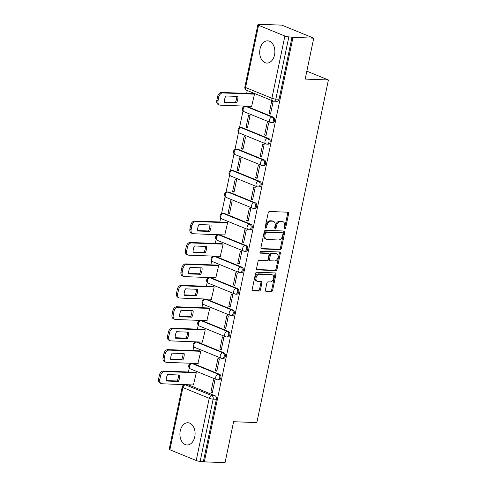 <?xml version="1.0" encoding="UTF-8"?>
<svg xmlns="http://www.w3.org/2000/svg" width="487" height="487" viewBox="0 0 487 487"><rect width="100%" height="100%" fill="white"/><g stroke="black" fill="none" stroke-linecap="round" stroke-linejoin="round"><path stroke-width="0.73" d="M284.743 228.829A0.98 0.694 112.2 0 0 285.656 227.916L288.645 213.586A1.4 0.992 112.2 0 0 288.152 212.253A1.4 0.992 112.2 0 0 287.908 212.198L269.5 211.504A1.4 0.992 112.2 0 0 268.197 212.813L265.202 227.137A0.98 0.694 112.2 0 0 266.632 227.192L267.022 225.341A4.48 3.178 112.2 0 1 271.198 221.147L272.732 221.208A4.48 3.178 112.2 0 1 273.517 221.378A4.48 3.178 112.2 0 1 275.1 225.645L274.711 227.502A0.98 0.694 112.2 0 0 276.147 227.557L276.531 225.7A4.48 3.178 112.2 0 1 280.707 221.512L282.241 221.567A4.48 3.178 112.2 0 1 283.032 221.737A4.48 3.178 112.2 0 1 284.609 226.005L284.225 227.861A0.98 0.694 112.2 0 0 284.743 228.829M284.219 228.324A0.98 0.694 112.2 0 0 284.725 227.532L287.72 213.209A1.4 0.992 112.2 0 0 287.586 212.186M265.196 227.606A0.98 0.694 112.2 0 0 265.707 226.814L266.091 224.957L267.022 225.341M274.705 227.965A0.98 0.694 112.2 0 0 275.216 227.173L275.599 225.323L276.531 225.7M194.757 436.821A11.122 7.585 -87.8 0 0 187.921 422.746A11.122 7.585 -87.8 0 0 180.245 430.898A11.122 7.585 -87.8 0 0 187.081 444.972A11.122 7.585 -87.8 0 0 194.757 436.821M274.54 54.909A11.122 7.585 -87.8 0 0 267.704 40.841A11.122 7.585 -87.8 0 0 260.028 48.992A11.122 7.585 -87.8 0 0 266.864 63.066A11.122 7.585 -87.8 0 0 274.54 54.909M219.582 374.314L193.254 363.57A2.849 1.948 -87.8 0 0 192.791 363.472L191.641 363.43A2.849 1.948 92.2 0 1 192.109 363.527L218.432 374.272A2.849 1.948 92.2 0 1 219.777 377.437A2.849 1.948 92.2 0 1 217.75 379.866L218.894 379.909A2.849 1.948 -87.8 0 0 220.921 377.48A2.849 1.948 -87.8 0 0 219.582 374.314L218.432 374.272A2.849 2.021 -67.8 0 0 215.778 376.938A2.849 2.021 -67.8 0 0 216.782 379.659A2.849 2.849 0 0 0 217.75 379.866M224.057 352.886L197.734 342.142A2.849 1.948 -87.8 0 0 197.265 342.038L196.121 341.996A2.849 1.948 92.2 0 1 196.584 342.099L222.912 352.838A2.849 1.948 92.2 0 1 224.251 356.009A2.849 1.948 92.2 0 1 222.23 358.438L223.375 358.481A2.849 1.948 -87.8 0 0 225.396 356.052A2.849 1.948 -87.8 0 0 224.057 352.886L222.912 352.838A2.849 2.021 -67.8 0 0 220.252 355.51A2.849 2.021 -67.8 0 0 221.256 358.231A2.849 2.849 0 0 0 222.23 358.438M228.531 331.452L202.208 320.714A2.849 1.948 -87.8 0 0 201.746 320.61L200.595 320.568A2.849 1.948 92.2 0 1 201.064 320.665L227.386 331.41A2.849 1.948 92.2 0 1 228.732 334.575A2.849 1.948 92.2 0 1 226.705 337.004L227.849 337.053A2.849 1.948 -87.8 0 0 229.876 334.618A2.849 1.948 -87.8 0 0 228.531 331.452L227.386 331.41A2.849 2.021 -67.8 0 0 224.732 334.076A2.849 2.021 -67.8 0 0 225.737 336.797A2.849 2.849 0 0 0 226.705 337.004M233.011 310.024L206.689 299.28A2.849 1.948 -87.8 0 0 206.22 299.176L205.076 299.134A2.849 1.948 92.2 0 1 205.538 299.237L231.867 309.982A2.849 1.948 92.2 0 1 233.206 313.147A2.849 1.948 92.2 0 1 231.185 315.576L232.329 315.619A2.849 1.948 -87.8 0 0 234.35 313.19A2.849 1.948 -87.8 0 0 233.011 310.024L231.867 309.982A2.849 2.021 -67.8 0 0 229.207 312.648A2.849 2.021 -67.8 0 0 230.211 315.369A2.849 2.849 0 0 0 231.185 315.576M237.486 288.59L211.163 277.852A2.849 1.948 -87.8 0 0 210.694 277.748L209.55 277.706A2.849 1.948 92.2 0 1 210.019 277.809L236.341 288.548A2.849 1.948 92.2 0 1 237.686 291.713A2.849 1.948 92.2 0 1 235.659 294.148L236.804 294.191A2.849 1.948 -87.8 0 0 238.831 291.762A2.849 1.948 -87.8 0 0 237.486 288.59L236.341 288.548A2.849 2.021 -67.8 0 0 233.687 291.214A2.849 2.021 -67.8 0 0 234.691 293.935A2.849 2.849 0 0 0 235.659 294.148M241.966 267.162L215.638 256.418A2.849 1.948 -87.8 0 0 215.175 256.314L214.03 256.272A2.849 1.948 92.2 0 1 214.493 256.375L240.822 267.12A2.849 1.948 92.2 0 1 242.161 270.285A2.849 1.948 92.2 0 1 240.14 272.714L241.284 272.757A2.849 1.948 -87.8 0 0 243.305 270.328A2.849 1.948 -87.8 0 0 241.966 267.162L240.822 267.12A2.849 2.021 -67.8 0 0 238.161 269.786A2.849 2.021 -67.8 0 0 239.166 272.507A2.849 2.849 0 0 0 240.14 272.714M246.44 245.728L220.118 234.99A2.849 1.948 -87.8 0 0 219.649 234.886L218.505 234.844A2.849 1.948 92.2 0 1 218.973 234.947L245.296 245.685A2.849 1.948 92.2 0 1 246.641 248.851A2.849 1.948 92.2 0 1 244.614 251.286L245.758 251.329A2.849 1.948 -87.8 0 0 247.786 248.9A2.849 1.948 -87.8 0 0 246.44 245.728L245.296 245.685A2.849 2.021 -67.8 0 0 242.636 248.358A2.849 2.021 -67.8 0 0 243.646 251.073A2.849 2.849 0 0 0 244.614 251.286M250.921 224.3L224.592 213.556A2.849 1.948 -87.8 0 0 224.13 213.458L222.985 213.409A2.849 1.948 92.2 0 1 223.448 213.513L249.77 224.257A2.849 1.948 92.2 0 1 251.115 227.423A2.849 1.948 92.2 0 1 249.088 229.852L250.239 229.894A2.849 1.948 -87.8 0 0 252.26 227.466A2.849 1.948 -87.8 0 0 250.921 224.3L249.77 224.257A2.849 2.021 -67.8 0 0 247.116 226.924A2.849 2.021 -67.8 0 0 248.12 229.645A2.849 2.849 0 0 0 249.088 229.852M255.395 202.866L229.073 192.128A2.849 1.948 -87.8 0 0 228.604 192.024L227.459 191.981A2.849 1.948 92.2 0 1 227.928 192.085L254.251 202.823A2.849 1.948 92.2 0 1 255.59 205.995A2.849 1.948 92.2 0 1 253.569 208.424L254.713 208.466A2.849 1.948 -87.8 0 0 256.74 206.038A2.849 1.948 -87.8 0 0 255.395 202.866L254.251 202.823A2.849 2.021 -67.8 0 0 251.59 205.496A2.849 2.021 -67.8 0 0 252.601 208.211A2.849 2.849 0 0 0 253.569 208.424M259.875 181.438L233.547 170.694A2.849 1.948 -87.8 0 0 233.084 170.596L231.94 170.547A2.849 1.948 92.2 0 1 232.402 170.651L258.725 181.395A2.849 1.948 92.2 0 1 260.07 184.561A2.849 1.948 92.2 0 1 258.043 186.99L259.194 187.032A2.849 1.948 -87.8 0 0 261.215 184.603A2.849 1.948 -87.8 0 0 259.875 181.438L258.725 181.395A2.849 2.021 -67.8 0 0 256.071 184.062A2.849 2.021 -67.8 0 0 257.075 186.783A2.849 2.849 0 0 0 258.043 186.99M264.35 160.01L238.027 149.266A2.849 1.948 -87.8 0 0 237.559 149.162L236.414 149.119A2.849 1.948 92.2 0 1 236.883 149.223L263.205 159.961A2.849 1.948 92.2 0 1 264.544 163.133A2.849 1.948 92.2 0 1 262.523 165.562L263.668 165.604A2.849 1.948 -87.8 0 0 265.695 163.175A2.849 1.948 -87.8 0 0 264.35 160.01L263.205 159.961A2.849 2.021 -67.8 0 0 260.545 162.634A2.849 2.021 -67.8 0 0 261.556 165.349A2.849 2.849 0 0 0 262.523 165.562M268.83 138.576L242.502 127.831A2.849 1.948 -87.8 0 0 242.039 127.734L240.888 127.691A2.849 1.948 92.2 0 1 241.357 127.789L267.68 138.533A2.849 1.948 92.2 0 1 269.025 141.699A2.849 1.948 92.2 0 1 266.998 144.128L268.148 144.176A2.849 1.948 -87.8 0 0 270.169 141.741A2.849 1.948 -87.8 0 0 268.83 138.576L267.68 138.533A2.849 2.021 -67.8 0 0 265.025 141.2A2.849 2.021 -67.8 0 0 266.03 143.921A2.849 2.849 0 0 0 266.998 144.128M273.304 117.148L246.982 106.403A2.849 1.948 -87.8 0 0 246.513 106.3L245.369 106.257A2.849 1.948 92.2 0 1 245.832 106.361L272.16 117.099A2.849 1.948 92.2 0 1 273.499 120.271A2.849 1.948 92.2 0 1 271.478 122.7L272.623 122.742A2.849 1.948 -87.8 0 0 274.65 120.313A2.849 1.948 -87.8 0 0 273.304 117.148L272.16 117.099A2.849 2.021 -67.8 0 0 269.5 119.772A2.849 2.021 -67.8 0 0 270.51 122.493A2.849 2.849 0 0 0 271.478 122.7M265.421 289.972A1.4 0.992 112.2 0 0 265.914 291.305A1.4 0.992 112.2 0 0 266.164 291.36L271.326 291.555A1.4 0.992 112.2 0 0 272.635 290.246L275.959 274.333A1.4 0.992 112.2 0 0 275.465 273A1.4 0.992 112.2 0 0 275.216 272.945L256.807 272.251A1.4 0.992 112.2 0 0 255.505 273.56L252.181 289.473A1.4 0.992 112.2 0 0 252.674 290.806A1.4 0.992 112.2 0 0 252.923 290.861L259.157 291.092A1.4 0.992 112.2 0 0 260.466 289.783L261.884 282.977A1.4 0.992 112.2 0 0 261.391 281.638A1.4 0.992 112.2 0 0 261.148 281.589L258.055 281.474A3.744 2.654 112.2 0 1 257.392 281.328A3.744 2.654 112.2 0 1 256.186 277.304A3.744 2.654 112.2 0 1 259.559 274.254L271.679 274.717A3.744 2.654 112.2 0 1 272.336 274.857A3.744 2.654 112.2 0 1 273.542 278.881A3.744 2.654 112.2 0 1 270.169 281.93L268.148 281.851A1.4 0.992 112.2 0 0 266.846 283.166L265.421 289.972M284.895 36.032L258.573 25.287A2.849 0.505 11.8 0 1 257.86 24.782A2.849 0.505 11.8 0 1 258.792 24.606L262.024 24.727L261.093 24.35L281.827 25.135L313.731 38.156L305.179 79.095L328.408 79.978L256.832 422.594L233.602 421.712L225.049 462.65L204.321 461.865L292.997 37.371L288.84 36.866L275.837 99.098A2.849 1.948 92.2 0 1 273.871 101.186L277.097 101.314A2.849 1.948 92.2 0 0 279.069 99.22L275.837 99.098A2.849 0.505 11.8 0 1 271.892 98.258L284.895 36.032A2.849 0.505 11.8 0 0 288.84 36.866M313.731 38.156L292.997 37.371M280.086 249.618A1.4 0.992 112.2 0 0 281.395 248.309L284.718 232.396A1.4 0.992 112.2 0 0 284.225 231.063A1.4 0.992 112.2 0 0 283.976 231.008L265.573 230.314A1.4 0.992 112.2 0 0 264.264 231.623L260.941 247.536A1.4 0.992 112.2 0 0 261.434 248.869A1.4 0.992 112.2 0 0 261.683 248.924L280.086 249.618L279.161 249.241A1.4 0.992 112.2 0 0 280.463 247.932L283.787 232.019A1.4 0.992 112.2 0 0 283.653 230.996M280.335 253.368L277.012 269.281A1.4 0.992 112.2 0 1 275.709 270.589L257.3 269.889A1.4 0.992 112.2 0 1 257.057 269.835A1.4 0.992 112.2 0 1 256.564 268.501L257.982 261.696A1.4 0.992 112.2 0 1 259.291 260.381L266.754 260.667A1.4 0.992 112.2 0 0 268.057 259.358L269.001 254.841A1.4 0.992 112.2 0 0 268.507 253.508A1.4 0.992 112.2 0 0 268.258 253.453L260.49 253.155A0.98 0.694 112.2 0 1 260.886 251.268L279.599 251.98A1.4 0.992 112.2 0 1 279.842 252.035A1.4 0.992 112.2 0 1 280.335 253.368L279.404 252.984L276.08 268.897L277.012 269.281M188.779 385.004L185.547 384.882A2.849 1.948 92.2 0 0 185.084 384.779L188.311 384.9A2.849 1.948 92.2 0 1 188.779 385.004L215.102 395.748L211.875 395.621A2.849 1.948 92.2 0 1 213.16 399.127L200.157 461.359A2.849 0.505 -168.2 0 1 196.212 460.525L169.89 449.781A2.849 0.505 -168.2 0 1 169.184 449.276L182.181 387.043A2.849 0.505 -168.2 0 0 182.893 387.549L169.89 449.781M261.093 24.35L261.02 24.691M247.268 90.521L246.666 93.407M244.017 106.075L243.914 106.592M243.019 110.872L239.434 128.026M238.539 132.3L234.959 149.454M234.064 153.734L230.479 170.888M229.59 175.162L226.005 192.316M225.11 196.596L221.524 213.75M220.635 218.024L219.807 221.987M217.159 234.661L217.05 235.178M216.155 239.452L215.327 243.421M212.679 256.089L212.569 256.612M211.681 260.886L210.853 264.849M208.205 277.523L208.095 278.04M207.2 282.314L206.372 286.283M203.724 298.951L203.615 299.475M202.726 303.748L201.898 307.711M199.25 320.379L199.14 320.903M198.246 325.176L197.418 329.145M194.77 341.813L194.666 342.331M193.771 346.61L192.943 350.573M190.295 363.241L190.186 363.765M189.291 368.038L188.463 372.001M204.321 461.865L200.157 461.359M251.633 106.361L254.494 94.113L253.076 93.65M269.122 113.501L270.516 114.068L273.097 101.704L271.703 101.138L269.122 113.501L270.62 113.556M264.642 134.929L266.036 135.502L268.623 123.138L267.223 122.566L264.642 134.929L266.146 134.99M246.038 127.338L247.433 127.911L250.02 115.547L248.62 114.975L246.038 127.338L247.542 127.393M260.168 156.364L261.562 156.93L264.143 144.566L262.749 144L260.168 156.364L261.665 156.418M241.564 148.772L242.958 149.339L245.539 136.975L244.145 136.409L241.564 148.772L243.062 148.827M255.687 177.792L257.081 178.364L259.668 166L258.274 165.428L255.687 177.792L257.191 177.846M237.084 170.2L238.478 170.773L241.065 158.409L239.665 157.837L237.084 170.2L238.587 170.255M251.213 199.226L252.607 199.792L255.188 187.428L253.794 186.862L251.213 199.226L252.716 199.28M232.609 191.628L234.004 192.201L236.585 179.837L235.191 179.265L232.609 191.628L234.107 191.689M246.732 220.654L248.127 221.226L250.714 208.856L249.32 208.29L246.732 220.654L248.236 220.708M228.129 213.062L229.523 213.629L232.11 201.265L230.716 200.699L228.129 213.062L229.633 213.117M242.258 242.082L243.652 242.654L246.233 230.29L244.839 229.718L242.258 242.082L243.762 242.142M224.769 234.947L227.63 222.699L226.218 222.23M237.778 263.516L239.178 264.082L241.759 251.718L240.365 251.152L237.778 263.516L239.281 263.57M220.288 256.381L223.156 244.127L221.737 243.664M233.303 284.944L234.697 285.516L237.279 273.152L235.885 272.58L233.303 284.944L234.807 285.005M215.814 277.809L218.675 265.561L217.263 265.092M228.823 306.378L230.223 306.944L232.804 294.58L231.41 294.014L228.823 306.378L230.327 306.433M211.34 299.237L214.201 286.989L212.782 286.526M224.349 327.806L225.743 328.378L228.324 316.014L226.93 315.442L224.349 327.806L225.852 327.867M206.859 320.671L209.72 308.423L208.308 307.954M219.874 349.24L221.268 349.806L223.85 337.442L222.456 336.876L219.874 349.24L221.372 349.295M202.385 342.099L205.246 329.851L203.828 329.382M215.394 370.668L216.788 371.24L219.375 358.876L217.975 358.304L215.394 370.668L216.898 370.729M197.905 363.533L200.766 351.285L199.353 350.817M210.92 392.102L212.314 392.668L214.895 380.304L213.501 379.738L210.92 392.102L212.417 392.157M193.43 384.961L196.291 372.713L194.873 372.245M328.408 79.978L306.834 71.169M203.389 461.481L216.386 399.255A2.849 1.948 -87.8 0 0 215.102 395.748M292.066 36.988L279.069 99.22M283.032 221.737L282.101 221.354A4.48 3.178 112.2 0 0 281.309 221.189L282.241 221.567M275.599 225.323A4.48 3.178 112.2 0 1 279.775 221.128L281.309 221.189M273.517 221.378L272.592 220.995A4.48 3.178 112.2 0 0 271.801 220.824L272.732 221.208M266.091 224.957A4.48 3.178 112.2 0 1 270.267 220.769L271.801 220.824M261.075 248.553L279.161 249.241M282.977 233.827A0.98 0.694 112.2 0 0 282.46 232.859L266.304 232.244A0.98 0.694 112.2 0 0 265.391 233.157L264.977 235.118A4.48 3.178 112.2 0 0 266.559 239.385A4.48 3.178 112.2 0 0 267.351 239.555L278.394 239.975A4.48 3.178 112.2 0 0 282.57 235.781L282.977 233.827M281.851 232.609A0.98 0.694 112.2 0 0 281.529 232.476L282.46 232.859M266.559 239.385L265.628 239.007A4.48 3.178 112.2 0 1 264.051 234.734L264.459 232.78A0.98 0.694 112.2 0 1 265.372 231.867L281.529 232.476M256.692 269.524L274.778 270.206A1.4 0.992 112.2 0 0 276.08 268.897M268.507 253.508L267.576 253.124A1.4 0.992 112.2 0 0 267.333 253.076L260.009 252.796M274.498 260.959A3.744 2.654 112.2 0 0 277.87 257.909A3.744 2.654 112.2 0 0 276.665 253.885A3.744 2.654 112.2 0 0 276.007 253.745L271.74 253.587A1.4 0.992 112.2 0 0 270.431 254.896L269.488 259.413A1.4 0.992 112.2 0 0 269.981 260.746A1.4 0.992 112.2 0 0 270.23 260.801L274.498 260.959M276.665 253.885L275.739 253.508A3.744 2.654 112.2 0 0 275.076 253.368L276.007 253.745M269.981 260.746L269.055 260.368A1.4 0.992 112.2 0 1 268.556 259.029L269.5 254.512A1.4 0.992 112.2 0 1 270.809 253.203L275.076 253.368M279.404 252.984A1.4 0.992 112.2 0 0 279.276 251.968M272.336 274.857L271.405 274.479A3.744 2.654 112.2 0 0 270.748 274.339L271.679 274.717M257.392 281.328L256.46 280.95A3.744 2.654 112.2 0 1 255.255 276.926A3.744 2.654 112.2 0 1 258.627 273.877L270.748 274.339M252.315 290.489L258.232 290.715A1.4 0.992 112.2 0 0 259.534 289.406L260.959 282.594A1.4 0.992 112.2 0 0 260.825 281.577M265.555 290.995L270.401 291.177A1.4 0.992 112.2 0 0 271.703 289.868L275.027 273.956A1.4 0.992 112.2 0 0 274.893 272.933M237.887 96.426L225.822 95.969A8.912 6.325 112.2 0 0 224.47 102.422L236.542 102.885A8.912 6.325 112.2 0 0 237.887 96.426M254.488 94.149L222.821 92.944A4.28 3.038 112.2 0 0 218.833 96.95L218.006 100.931A4.28 3.038 112.2 0 0 219.515 105.009A4.28 3.038 112.2 0 0 220.27 105.174L251.931 106.373M236.712 96.383A8.912 6.325 112.2 0 1 235.331 102.392L224.44 101.978M219.515 105.009L218.304 104.516A4.28 3.038 -67.8 0 1 216.794 100.438L217.628 96.456A4.28 3.038 -67.8 0 1 221.609 92.451L222.821 92.944M253.38 93.656L221.609 92.451M235.331 102.392L236.542 102.885M211.023 225.012L198.958 224.556A8.912 6.325 112.2 0 0 197.612 231.008L209.678 231.465A8.912 6.325 112.2 0 0 211.023 225.012M227.624 222.736L195.957 221.53A4.28 3.038 112.2 0 0 191.975 225.536L191.141 229.517A4.28 3.038 112.2 0 0 192.651 233.596A4.28 3.038 112.2 0 0 193.406 233.76L225.067 234.959M209.848 224.964A8.912 6.325 112.2 0 1 208.466 230.972L197.576 230.558M192.651 233.596L191.44 233.103A4.28 3.038 -67.8 0 1 189.93 229.024L190.764 225.043A4.28 3.038 -67.8 0 1 194.751 221.037L195.957 221.53M226.516 222.242L194.751 221.037M208.466 230.972L209.678 231.465M206.549 246.44L194.483 245.984A8.912 6.325 112.2 0 0 193.132 252.443L205.197 252.899A8.912 6.325 112.2 0 0 206.549 246.44M223.149 244.164L191.482 242.964A4.28 3.038 112.2 0 0 187.495 246.964L186.661 250.951A4.28 3.038 112.2 0 0 188.171 255.03A4.28 3.038 112.2 0 0 188.926 255.188L220.593 256.387M205.374 246.398A8.912 6.325 112.2 0 1 203.992 252.406L193.102 251.992M188.171 255.03L186.965 254.537A4.28 3.038 -67.8 0 1 185.456 250.458L186.284 246.471A4.28 3.038 -67.8 0 1 190.271 242.471L191.482 242.964M222.042 243.677L190.271 242.471M203.992 252.406L205.197 252.899M202.068 267.874L190.003 267.412A8.912 6.325 112.2 0 0 188.658 273.871L200.723 274.327A8.912 6.325 112.2 0 0 202.068 267.874M218.669 265.592L187.002 264.392A4.28 3.038 112.2 0 0 183.021 268.398L182.187 272.379A4.28 3.038 112.2 0 0 183.696 276.458A4.28 3.038 112.2 0 0 184.451 276.622L216.118 277.821M200.894 267.826A8.912 6.325 112.2 0 1 199.512 273.834L188.621 273.42M183.696 276.458L182.485 275.965A4.28 3.038 -67.8 0 1 180.975 271.886L181.809 267.905A4.28 3.038 -67.8 0 1 185.797 263.899L187.002 264.392M217.561 265.105L185.797 263.899M199.512 273.834L200.723 274.327M197.594 289.302L185.529 288.846A8.912 6.325 112.2 0 0 184.177 295.305L196.243 295.761A8.912 6.325 112.2 0 0 197.594 289.302M214.195 287.026L182.528 285.826A4.28 3.038 112.2 0 0 178.54 289.826L177.706 293.807A4.28 3.038 112.2 0 0 179.216 297.892A4.28 3.038 112.2 0 0 179.971 298.05L211.638 299.249M196.419 289.26A8.912 6.325 112.2 0 1 195.037 295.268L184.147 294.854M179.216 297.892L178.011 297.393A4.28 3.038 -67.8 0 1 176.501 293.314L177.335 289.333A4.28 3.038 -67.8 0 1 181.316 285.327L182.528 285.826M213.087 286.533L181.316 285.327M195.037 295.268L196.243 295.761M193.12 310.736L181.048 310.274A8.912 6.325 112.2 0 0 179.703 316.733L191.768 317.189A8.912 6.325 112.2 0 0 193.12 310.736M209.714 308.454L178.053 307.254A4.28 3.038 112.2 0 0 174.066 311.254L173.232 315.241A4.28 3.038 112.2 0 0 174.742 319.32A4.28 3.038 112.2 0 0 175.497 319.478L207.164 320.683M191.939 310.688A8.912 6.325 112.2 0 1 190.557 316.696L179.666 316.282M174.742 319.32L173.53 318.827A4.28 3.038 -67.8 0 1 172.021 314.748L172.855 310.761A4.28 3.038 -67.8 0 1 176.842 306.761L178.053 307.254M208.606 307.967L176.842 306.761M190.557 316.696L191.768 317.189M188.639 332.164L176.574 331.708A8.912 6.325 112.2 0 0 175.223 338.161L187.294 338.623A8.912 6.325 112.2 0 0 188.639 332.164M205.24 329.888L173.573 328.682A4.28 3.038 112.2 0 0 169.586 332.688L168.758 336.669A4.28 3.038 112.2 0 0 170.261 340.748A4.28 3.038 112.2 0 0 171.016 340.912L202.683 342.111M187.465 332.122A8.912 6.325 112.2 0 1 186.083 338.13L175.192 337.716M170.261 340.748L169.056 340.255A4.28 3.038 -67.8 0 1 167.546 336.176L168.38 332.195A4.28 3.038 -67.8 0 1 172.361 328.189L173.573 328.682M204.132 329.395L172.361 328.189M186.083 338.13L187.294 338.623M184.165 353.592L172.094 353.136A8.912 6.325 112.2 0 0 170.748 359.595L182.814 360.051A8.912 6.325 112.2 0 0 184.165 353.592M200.76 351.316L169.099 350.116A4.28 3.038 112.2 0 0 165.111 354.116L164.277 358.103A4.28 3.038 112.2 0 0 165.787 362.182A4.28 3.038 112.2 0 0 166.542 362.34L198.209 363.546M182.984 353.55A8.912 6.325 112.2 0 1 181.602 359.558L170.712 359.144M165.787 362.182L164.576 361.689A4.28 3.038 -67.8 0 1 163.066 357.61L163.9 353.623A4.28 3.038 -67.8 0 1 167.887 349.623L169.099 350.116M199.652 350.829L167.887 349.623M181.602 359.558L182.814 360.051M179.685 375.027L167.619 374.57A8.912 6.325 112.2 0 0 166.268 381.023L178.339 381.485A8.912 6.325 112.2 0 0 179.685 375.027M196.285 372.75L164.618 371.544A4.28 3.038 112.2 0 0 160.631 375.55L159.803 379.531A4.28 3.038 112.2 0 0 161.313 383.61A4.28 3.038 112.2 0 0 162.068 383.774L193.729 384.974M178.51 374.984A8.912 6.325 112.2 0 1 177.128 380.986L166.237 380.578M161.313 383.61L160.101 383.117A4.28 3.038 -67.8 0 1 158.592 379.038L159.426 375.057A4.28 3.038 -67.8 0 1 163.413 371.051L164.618 371.544M195.177 372.257L163.413 371.051M177.128 380.986L178.339 381.485M284.725 227.532L285.656 227.916M265.707 226.814L266.632 227.192M275.216 227.173L276.147 227.557M193.254 363.57L192.109 363.527A2.849 2.021 112.2 0 0 189.449 366.2A2.849 2.021 -67.8 0 0 190.46 368.915L216.782 379.659A2.849 2.021 -67.8 0 0 217.287 379.769M197.734 342.142L196.584 342.099A2.849 2.021 112.2 0 0 193.929 344.766A2.849 2.021 -67.8 0 0 194.934 347.487L221.256 358.231A2.849 2.021 -67.8 0 0 221.762 358.335M202.208 320.714L201.064 320.665A2.849 2.021 112.2 0 0 198.404 323.338A2.849 2.021 -67.8 0 0 199.414 326.053L225.737 336.797A2.849 2.021 -67.8 0 0 226.242 336.907M206.689 299.28L205.538 299.237A2.849 2.021 112.2 0 0 202.884 301.903A2.849 2.021 -67.8 0 0 203.889 304.625L230.211 315.369A2.849 2.021 -67.8 0 0 230.716 315.473M211.163 277.852L210.019 277.809A2.849 2.021 112.2 0 0 207.359 280.475A2.849 2.021 -67.8 0 0 208.363 283.197L234.691 293.935A2.849 2.021 -67.8 0 0 235.197 294.045M215.638 256.418L214.493 256.375A2.849 2.021 112.2 0 0 211.839 259.041A2.849 2.021 -67.8 0 0 212.843 261.762L239.166 272.507A2.849 2.021 -67.8 0 0 239.671 272.61M220.118 234.99L218.973 234.947A2.849 2.021 112.2 0 0 216.313 237.613A2.849 2.021 -67.8 0 0 217.318 240.335L243.646 251.073A2.849 2.021 -67.8 0 0 244.145 251.182M224.592 213.556L223.448 213.513A2.849 2.021 112.2 0 0 220.794 216.179A2.849 2.021 -67.8 0 0 221.798 218.9L248.12 229.645A2.849 2.021 -67.8 0 0 248.626 229.748M229.073 192.128L227.928 192.085A2.849 2.021 112.2 0 0 225.268 194.751A2.849 2.021 -67.8 0 0 226.272 197.472L252.601 208.211A2.849 2.021 -67.8 0 0 253.1 208.32M233.547 170.694L232.402 170.651A2.849 2.021 112.2 0 0 229.748 173.323A2.849 2.021 -67.8 0 0 230.753 176.038L257.075 186.783A2.849 2.021 -67.8 0 0 257.58 186.892M238.027 149.266L236.883 149.223A2.849 2.021 112.2 0 0 234.223 151.889A2.849 2.021 -67.8 0 0 235.227 154.61L261.556 165.349A2.849 2.021 -67.8 0 0 262.055 165.458M242.502 127.831L241.357 127.789A2.849 2.021 112.2 0 0 238.697 130.461A2.849 2.021 -67.8 0 0 239.707 133.176L266.03 143.921A2.849 2.021 -67.8 0 0 266.535 144.03M246.982 106.403L245.832 106.361A2.849 2.021 112.2 0 0 243.177 109.027A2.849 2.021 -67.8 0 0 244.182 111.748L270.51 122.493A2.849 2.021 -67.8 0 0 271.009 122.596M185.547 384.882L211.875 395.621A2.849 2.021 -67.8 0 0 209.215 398.293L182.893 387.549A2.849 2.021 -67.8 0 1 185.547 384.882M196.212 460.525L209.215 398.293A2.849 0.505 11.8 0 0 213.16 399.127L216.386 399.255M258.573 25.287L245.57 87.52L271.892 98.258A2.849 2.021 112.2 0 0 272.903 100.979A2.849 2.849 0 0 0 273.871 101.186M246.574 90.235A2.849 2.021 112.2 0 1 245.57 87.52A2.849 0.505 -168.2 0 1 244.864 87.015A2.849 2.849 0 0 0 246.574 90.235L272.903 100.979M279.775 221.128L280.707 221.512M270.267 220.769L271.198 221.147M287.72 213.209L288.645 213.586M261.221 248.735L261.683 248.924M283.787 232.019L284.718 232.396M280.463 247.932L281.395 248.309M265.372 231.867L266.304 232.244M264.459 232.78L265.391 233.157M264.051 234.734L264.977 235.118M274.778 270.206L275.709 270.589M256.844 269.701L257.3 269.889M267.333 253.076L268.258 253.453M260.168 253.027L260.49 253.155M270.809 253.203L271.74 253.587M269.5 254.512L270.431 254.896M268.556 259.029L269.488 259.413M258.627 273.877L259.559 274.254M260.959 282.594L261.884 282.977M259.534 289.406L260.466 289.783M258.232 290.715L259.157 291.092M252.461 290.672L252.923 290.861M275.027 273.956L275.959 274.333M271.703 289.868L272.635 290.246M270.401 291.177L271.326 291.555M265.701 291.171L266.164 291.36M216.794 100.438L218.006 100.931M217.628 96.456L218.833 96.95M189.93 229.024L191.141 229.517M190.764 225.043L191.975 225.536M185.456 250.458L186.661 250.951M186.284 246.471L187.495 246.964M180.975 271.886L182.187 272.379M181.809 267.905L183.021 268.398M176.501 293.314L177.706 293.807M177.335 289.333L178.54 289.826M172.021 314.748L173.232 315.241M172.855 310.761L174.066 311.254M167.546 336.176L168.758 336.669M168.38 332.195L169.586 332.688M163.066 357.61L164.277 358.103M163.9 353.623L165.111 354.116M158.592 379.038L159.803 379.531M159.426 375.057L160.631 375.55M245.369 106.257A2.849 2.849 0 0 0 244.182 111.748M240.888 127.691A2.849 2.849 0 0 0 239.707 133.176M236.414 149.119A2.849 2.849 0 0 0 235.227 154.61M231.94 170.547A2.849 2.849 0 0 0 230.753 176.038M227.459 191.981A2.849 2.849 0 0 0 226.272 197.472M222.985 213.409A2.849 2.849 0 0 0 221.798 218.9M218.505 234.844A2.849 2.849 0 0 0 217.318 240.335M214.03 256.272A2.849 2.849 0 0 0 212.843 261.762M209.55 277.706A2.849 2.849 0 0 0 208.363 283.197M205.076 299.134A2.849 2.849 0 0 0 203.889 304.625M200.595 320.568A2.849 2.849 0 0 0 199.414 326.053M196.121 341.996A2.849 2.849 0 0 0 194.934 347.487M191.641 363.43A2.849 2.849 0 0 0 190.46 368.915M185.084 384.779A2.849 2.849 0 0 0 182.181 387.043M257.86 24.782L244.864 87.015M281.699 232.512L282.63 232.896"/></g></svg>
